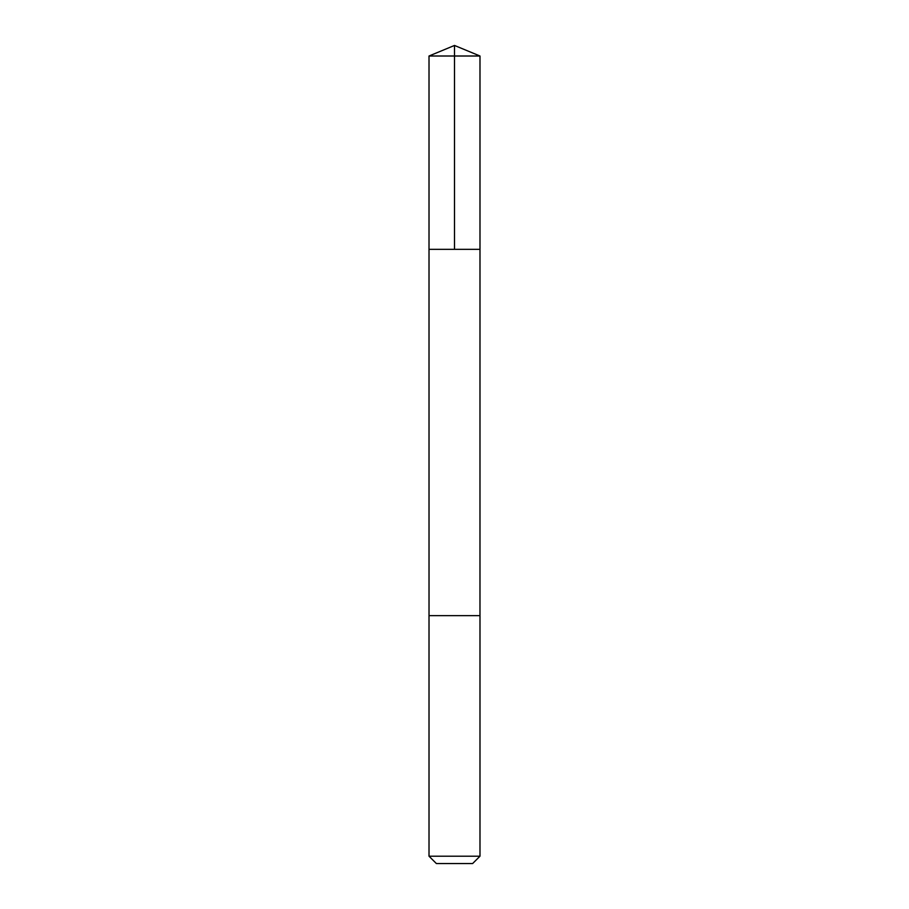 <?xml version="1.0" encoding="UTF-8"?>
<svg xmlns="http://www.w3.org/2000/svg" width="909" height="909" viewBox="0 0 909 909"><rect width="100%" height="100%" fill="white"/><g stroke="black" fill="none" stroke-linecap="round" stroke-linejoin="round"><path stroke-width="1.36" d="M429.014 249.327L479.986 249.327L479.986 56.006L429.014 56.006L429.014 249.327L479.986 249.327L479.975 615.643L429.025 615.643L429.014 249.327M435.854 615.643L429.014 615.643L429.014 856.198L479.986 856.198L479.986 615.643L435.854 615.643M479.986 856.198L472.623 863.55L436.377 863.55L429.014 856.198M454.5 249.327L454.5 45.45L429.014 56.006M454.5 45.45L479.986 56.006"/></g></svg>
